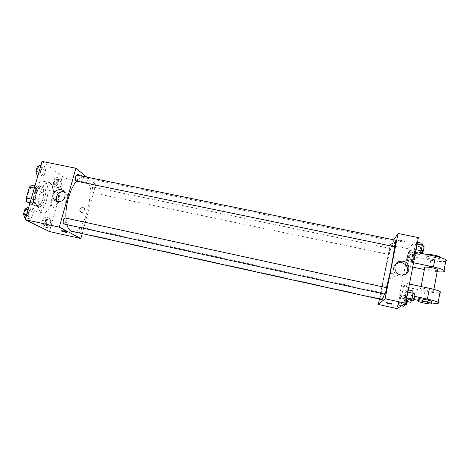 <?xml version="1.0" encoding="UTF-8"?>
<svg xmlns="http://www.w3.org/2000/svg" width="470" height="470" viewBox="0 0 470 470"><rect width="100%" height="100%" fill="white"/><g stroke="black" fill="none" stroke-linecap="round" stroke-linejoin="round"><path stroke-width="0.35" stroke-dasharray="2.35 1.76" d="M52.74 207.153L53.198 207.335C57.387 208.574 60.783 192.577 56.453 192.007C52.605 190.738 48.998 205.419 52.74 207.153M29.428 202.147L29.921 202.335C34.439 203.645 37.812 187.747 33.158 187.113C29.005 185.779 25.38 200.361 29.428 202.147M31.607 184.927L36.349 187.894L36.766 191.525L33.658 202.247L31.561 204.415L29.845 203.457M36.766 191.525L43.804 193.011L40.708 203.757L33.658 202.247M31.561 204.415L38.646 205.936L33.916 203.263L30.139 202.453M38.646 205.936L40.708 203.757M43.804 193.011L43.416 189.381L36.349 187.894M33.916 203.263L33.482 199.58L36.678 188.558L38.787 186.431L43.416 189.381M43.034 198.845C41.295 204.192 39.086 206.818 36.401 206.718C30.145 205.983 34.845 183.87 40.861 185.738C43.933 187.36 44.656 191.731 43.034 198.845M44.797 199.221C46.418 192.101 45.708 187.73 42.652 186.114C37.095 184.299 32.119 204.497 37.553 206.859L38.193 207.106C40.861 207.2 43.058 204.567 44.797 199.221M36.678 188.558L34.322 188.065M33.482 199.58L31.12 199.074M38.787 186.431L35.027 185.638M36.208 211.529L37.083 211.858C45.901 214.367 52.646 182.618 43.569 181.326C35.479 178.641 28.229 208.245 36.208 211.529M43.569 181.326L48.95 182.442C41.002 179.787 33.758 209.444 41.595 212.699L42.453 213.022C47.511 214.49 53.897 201.383 53.245 191.331M61.153 178.418L62.081 181.861L60.771 186.472L58.515 187.695L57.563 184.252L58.891 179.581L61.153 178.418L62.081 181.861L60.771 186.472L58.515 187.695L57.563 184.252L58.891 179.581L61.153 178.418L56.823 177.525L57.775 180.974L56.459 185.574L54.179 186.79L53.198 183.341L54.532 178.682L56.823 177.525M44.527 166.339L45.614 170.087L44.198 174.993L41.671 176.203L40.549 172.461L41.989 167.496L44.527 166.339L45.614 170.087L44.198 174.993L41.671 176.203L40.549 172.461L41.989 167.496L44.527 166.339L40.849 165.593M42.065 161.398L64.602 178.024L49.415 231.551M49.849 218.139L50.848 221.393L49.515 226.094L47.159 227.603L46.13 224.36L47.488 219.602L49.849 218.139L50.848 221.393L49.515 226.094L47.159 227.603L46.13 224.36L47.488 219.602L49.849 218.139L45.49 217.193L46.512 220.448L45.173 225.142L42.794 226.64L41.736 223.397L43.099 218.644L45.49 217.193M32.289 208.604L33.464 212.129L32.019 217.134L29.375 218.679L28.165 215.16L29.634 210.09L32.289 208.604L33.464 212.129L32.019 217.134L29.375 218.679L28.165 215.16L29.634 210.09L32.289 208.604L28.588 207.799M86.762 177.114L95.757 184.44L64.602 178.024M95.757 184.44L82.156 233.79M81.539 212.464C83.731 212.469 84.764 211.371 84.647 209.168C83.919 205.989 78.748 207.875 79.841 210.918L81.539 212.464C83.731 212.469 84.764 211.371 84.647 209.168C83.919 205.989 78.748 207.875 79.841 210.918L81.539 212.464M72.239 231.604C85.887 235.417 97.737 179.634 83.719 177.572C81.486 177.149 79.089 178.365 76.522 181.232M65.959 218.139L66.951 224.648M75.987 181.12C77.515 181.579 78.737 175.328 77.15 175.145M90.604 192.3L90.786 192.383C92.126 192.8 93.301 186.948 91.914 186.796C90.293 188.076 89.858 189.909 90.604 192.3M79.477 232.591L79.594 232.632C80.952 233.067 82.291 227.192 80.875 227.016C79.6 226.581 78.22 232.068 79.477 232.591M65.218 217.974L65.377 218.039C66.781 218.679 65.318 224.449 63.867 223.973M77.415 174.893C78.437 175.774 83.431 176.849 82.467 175.974C81.715 175.116 76.322 173.9 77.327 174.817L77.415 174.893C78.437 175.78 83.431 176.849 82.467 175.974C81.715 175.116 76.322 173.9 77.327 174.817L77.409 174.893M66.928 231.258L67.01 231.305C68.103 231.945 62.657 230.682 61.805 230.1C60.742 229.489 65.835 230.641 66.928 231.258M64.237 191.836C66.341 192.418 67.692 193.769 68.285 195.89C68.491 201.213 65.953 203.863 60.671 203.839L57.434 201.789M381.675 299.772C378.321 299.866 391.111 239.647 394.142 241.104C394.653 241.239 394.747 243.119 394.436 246.744M386.381 287.646L384.46 294.079M386.552 287.681L386.505 287.705C386.087 287.981 384.795 294.326 385.177 294.238M388.99 254.458L388.937 254.499C388.596 254.576 389.947 248.266 390.235 248.466C390.558 248.366 389.377 254.047 388.99 254.458M380.165 298.779L380.136 298.791C379.789 298.861 381.123 292.475 381.411 292.687C381.752 292.587 380.524 298.591 380.165 298.779M394.559 246.768C394.166 246.844 395.628 240.076 395.957 240.299M390.188 245.052L379.39 299.267L390.188 245.052L393.731 239.841L390.188 245.052L408.642 248.853L405.992 262.46M27.665 207.599L28.864 211.13L27.413 216.13L24.74 217.663M25.357 215.53L25.521 215.589C27.284 216.118 28.694 209.908 26.872 209.655C25.221 209.132 23.735 214.884 25.357 215.53L25.503 215.583C27.272 216.112 28.682 209.908 26.855 209.655C25.204 209.126 23.723 214.884 25.345 215.524M33.464 212.129L28.864 211.13M32.019 217.134L27.413 216.13M29.375 218.679L25.662 217.863M28.165 215.16L26.549 214.808M29.634 210.09L28.024 209.738M39.932 165.405L41.049 169.153L39.627 174.047L37.065 175.257M37.676 173.166L37.929 173.277C39.662 173.777 40.849 167.59 39.063 167.367C37.5 166.879 36.19 172.337 37.676 173.166M45.614 170.087L41.049 169.153M44.198 174.993L39.627 174.047M41.671 176.203L37.988 175.445M40.549 172.461L38.951 172.132M41.989 167.496L40.391 167.167M37.659 173.166L37.911 173.277C39.645 173.777 40.837 167.584 39.051 167.361C37.483 166.874 36.178 172.337 37.659 173.166M43.363 224.642L43.499 224.689C45.044 225.165 46.383 219.349 44.779 219.132C43.328 218.656 41.93 224.078 43.363 224.642L43.481 224.684C45.026 225.159 46.371 219.343 44.762 219.126C43.31 218.656 41.918 224.078 43.352 224.637M50.848 221.393L46.512 220.448M49.515 226.094L45.173 225.142M47.159 227.603L42.794 226.64M46.13 224.36L41.736 223.397M47.488 219.602L43.099 218.644M54.737 184.828L54.943 184.916C56.465 185.368 57.622 179.575 56.048 179.381C54.262 180.609 53.827 182.425 54.737 184.828L54.931 184.916C56.453 185.362 57.61 179.569 56.036 179.376C54.25 180.609 53.809 182.425 54.726 184.822M62.081 181.861L57.775 180.974M60.771 186.472L56.459 185.574M58.515 187.695L54.179 186.79M57.563 184.252L53.198 183.341M58.891 179.581L54.532 178.682M412.924 290.936L411.626 294.273L410.539 299.925L410.745 302.316M411.203 299.907L411.15 299.919C410.574 299.948 412.014 293.051 412.525 293.321C413.071 293.251 411.779 299.713 411.203 299.907M407.255 289.708L405.998 293.051L404.905 298.691L405.064 301.07L406.327 297.751L407.431 292.029L407.255 289.708L405.998 293.051L404.905 298.691L405.064 301.07L406.327 297.751L407.431 292.029L407.255 289.708L408.312 289.937M411.626 294.273L405.998 293.051M410.539 299.925L404.905 298.691M406.121 301.299L405.064 301.07M406.785 297.851L406.327 297.751M407.889 292.129L407.431 292.029M413.424 300.418C412.836 300.447 414.276 293.538 414.798 293.815M422.054 243.26L420.709 246.885L419.651 252.408L419.927 254.382M420.374 252.026L420.286 252.073C419.722 252.114 421.202 245.299 421.702 245.557C422.224 245.481 420.973 251.567 420.374 252.026M416.438 242.121L415.133 245.745L414.07 251.256L414.293 253.218L415.609 249.611L416.684 244.018L416.438 242.121L415.133 245.745L414.07 251.256L414.293 253.218L415.609 249.611L416.684 244.018L416.438 242.121L417.483 242.332M420.709 246.885L415.133 245.745M419.651 252.408L414.07 251.256M415.345 253.436L414.293 253.218M416.068 249.705L415.609 249.611M417.143 244.112L416.684 244.018M422.536 252.537C421.96 252.572 423.447 245.757 423.958 246.016M404.852 303.832L406.092 297.945L405.939 295.736L404.776 298.814L403.759 304.084L403.895 306.34M404.329 304.096L404.282 304.108C403.783 304.143 405.116 297.716 405.557 297.962C406.039 297.892 404.823 303.937 404.329 304.096M400.675 294.59L399.541 297.675L398.519 302.927L398.613 305.177L399.747 302.116L400.787 296.782L400.675 294.59L399.541 297.675L398.519 302.927L398.613 305.177L399.747 302.116L400.787 296.782L400.675 294.59L405.939 295.736M404.776 298.814L399.541 297.675M403.759 304.084L398.519 302.927M401.574 305.829L398.613 305.177M405.064 303.285L399.747 302.116M406.092 297.945L400.787 296.782M406.397 304.572C405.886 304.607 407.22 298.174 407.672 298.421L407.408 301.587M414.522 251.268L413.318 254.599L412.319 259.751L412.519 261.649L413.735 258.336L414.74 253.113L414.522 251.268L409.299 250.193L408.13 253.524L407.126 258.67L407.284 260.556L408.465 257.243L409.476 252.026L409.299 250.193L408.13 253.524L407.126 258.67L407.284 260.556L408.465 257.243L409.476 252.026L409.299 250.193M412.942 259.452L412.872 259.487C412.378 259.528 413.747 253.183 414.182 253.418C414.634 253.342 413.465 259.058 412.942 259.452M413.318 254.599L408.13 253.524M412.319 259.751L407.126 258.67M412.519 261.649L407.284 260.556M413.735 258.336L408.465 257.243M414.74 253.113L409.476 252.026M415.039 259.887L414.963 259.922C414.464 259.963 415.832 253.612 416.279 253.853C416.743 253.776 415.574 259.499 415.039 259.887M392.18 304.061L392.056 303.937C389.636 303.103 387.674 302.727 386.164 302.798M395.728 264.193C390.646 268.188 394.994 277.177 401.574 276.172L406.192 273.728M401.827 240.552C399.412 240.147 398.325 240.205 398.572 240.728C399.459 241.633 405.475 242.367 404.306 241.421L401.827 240.552L404.306 241.427C405.475 242.367 399.459 241.633 398.572 240.728C398.325 240.205 399.412 240.147 401.827 240.552M418.394 237.609L408.642 248.853M394.342 276.689C394.395 274.486 393.284 273.364 391.017 273.317C387.38 273.687 388.343 279.427 391.951 278.857C393.237 278.634 394.03 277.911 394.342 276.689C394.03 277.911 393.237 278.634 391.951 278.857C388.343 279.427 387.38 273.687 391.017 273.317C393.284 273.364 394.395 274.486 394.342 276.689M405.575 264.622L397.015 308.602M445.748 261.273C442.822 261.96 437.829 261.614 430.767 260.239L409.411 255.809L407.443 265.967L411.203 262.254L413.242 251.703L420.374 253.177M409.411 255.809L413.242 251.703M413.947 299.478L401.468 296.752L403.471 286.442L407.09 283.516L405.022 294.232L414.71 296.335M401.468 296.752L405.022 294.232M433.775 291.147C432.846 291.905 422.283 289.937 420.726 288.733C418.012 287.1 431.525 289.15 433.616 290.701L433.775 291.147M403.471 286.442L424.951 291.071C432.048 292.534 437.041 293.086 439.932 292.734M407.09 283.516L409.452 284.021M437.441 270.221C435.625 270.908 426.096 269.128 424.692 267.853M413.553 262.748L411.203 262.254M437.153 271.766L424.375 269.527M412.719 267.078L407.443 265.967M431.542 301.816C429.774 302.21 420.198 300.289 418.735 299.249M431.337 302.95L418.5 300.477M426.507 256.949C427.277 255.85 437.993 257.607 439.515 259.093C442.082 261.044 428.605 259.346 426.654 257.495L426.507 256.949M427.471 254.64L426.901 254.875L427.048 255.433C428.652 257.019 440.114 258.782 440.143 257.431M424.951 291.071L422.988 301.452M430.767 260.239L428.834 270.467M29.921 202.335L53.198 207.335M33.158 187.113L56.453 192.007M42.652 186.114L40.861 185.738M38.193 207.106L36.401 206.718M42.453 213.022L37.083 211.858M61.805 230.1L61.582 230.899M67.01 231.305L66.74 232.268M68.285 195.89L65.077 193.722M394.142 241.104L83.719 177.572M390.235 248.466L91.914 186.796M388.937 254.499L90.786 192.383M381.411 292.687L80.875 227.016M380.136 298.791L79.594 232.632M413.112 293.445L412.525 293.321M411.644 300.024L411.15 299.919M422.254 245.669L421.702 245.557M420.756 252.167L420.286 252.073M407.672 298.421L405.557 297.962M404.711 304.202L404.282 304.108M416.279 253.853L414.182 253.418M414.963 259.922L412.872 259.487M402.872 274.95L401.574 276.172M433.616 290.701L433.863 289.379M420.726 288.733L421.144 286.536M418.335 301.358L418.418 300.9M427.048 255.433L426.654 257.495M439.844 257.343L439.515 259.093"/><path stroke-width="0.7" d="M31.12 199.074L26.255 198.035L29.463 187.042L31.607 184.927L35.027 185.638M29.845 203.457L26.72 201.718L26.255 198.035M30.139 202.453L26.72 201.718M34.322 188.065L29.463 187.042M53.245 191.331C52.934 186.179 51.5 183.212 48.95 182.442M82.156 233.79L80.858 238.519L49.415 231.551L25.151 219.625L42.065 161.398L75.876 168.242L86.762 177.114M66.951 224.648C67.897 228.009 69.272 230.183 71.088 231.175L381.993 299.649C382.568 299.132 383.391 297.275 384.46 294.079M76.522 181.232C70.183 188.135 65.072 205.825 65.959 218.139M80.858 238.519L59.291 227.133L75.876 168.242M75.77 181.02L394.624 246.721C395.07 246.239 396.322 240.188 395.957 240.299L77.15 175.145C75.776 174.699 74.472 180.221 75.77 181.02M63.867 223.973C62.252 223.779 63.673 217.481 65.218 217.974L386.552 287.681C386.957 287.599 385.512 294.484 385.177 294.238L63.867 223.973M59.291 227.133L25.151 219.625M57.358 201.771C55.39 201.295 54.038 200.114 53.298 198.234C50.278 190.679 63.38 185.65 65.077 193.722C65.283 199.11 62.71 201.795 57.358 201.771M66.658 232.221L66.74 232.268C67.839 232.897 62.393 231.634 61.541 231.058C60.471 230.453 65.565 231.61 66.658 232.221M57.434 201.789L56.653 200.338C54.849 195.966 59.702 190.532 64.237 191.836M394.436 246.744C393.701 255.521 389.841 275.197 386.381 287.646M405.739 303.297L397.015 308.602L378.35 304.466L379.39 299.267L378.35 304.466L385.124 298.767L398.043 233.484L393.731 239.841L398.043 233.484L418.394 237.609L405.739 303.297L385.124 298.767L398.043 233.484M25.662 217.863L24.74 217.663L23.5 214.138L24.975 209.079L27.665 207.599L28.588 207.799M26.549 214.808L23.5 214.138M28.024 209.738L24.975 209.079M37.988 175.445L37.065 175.257L35.92 171.509L37.365 166.55L39.932 165.405L40.849 165.593M38.951 172.132L35.92 171.509M40.391 167.167L37.365 166.55M406.121 301.299L410.745 302.316L412.049 298.996L413.148 293.268L412.924 290.936L408.312 289.937M412.049 298.996L406.785 297.851M413.148 293.268L407.889 292.129M413.112 293.445L414.798 293.815C415.363 293.75 414.07 300.213 413.483 300.401L411.644 300.024M415.345 253.436L419.927 254.382L421.279 250.774L422.348 245.175L422.054 243.26L417.483 242.332M421.279 250.774L416.068 249.705M422.348 245.175L417.143 244.112M422.254 245.669L423.958 246.016C424.492 245.939 423.241 252.038 422.63 252.49L420.756 252.167M401.574 305.829L403.895 306.34L404.852 303.832M407.408 301.587L406.444 304.56L404.711 304.202M386.164 302.798L388.825 303.685L392.18 304.061M388.825 303.685L386.293 302.921C385.036 302.263 391.081 303.326 392.056 303.937C392.338 304.26 391.263 304.178 388.825 303.685M378.35 304.466L385.124 298.767M403.178 261.238C410.956 262.483 410.727 274.474 402.872 274.95C393.93 276.237 391.586 262.154 400.522 261.161L403.178 261.238M406.192 273.728C408.923 268.617 407.49 264.927 401.879 262.648L399.265 262.571L395.728 264.193M405.992 262.46L405.575 264.622M409.452 284.021L429.445 288.316L427.418 299.102C432.829 300.307 436.401 301.399 438.146 302.38C439.585 303.508 437.317 303.696 431.337 302.95M439.932 292.734C440.813 292.54 440.884 292.187 440.126 291.67C438.398 290.625 434.838 289.508 429.445 288.316M421.144 286.536L424.692 267.853C422.025 266.026 435.514 267.806 437.558 269.574L437.441 270.221M420.374 253.177L435.455 256.291L433.463 266.907L413.553 262.748M424.375 269.527L412.719 267.078M433.463 266.907C438.833 268.07 442.364 269.24 444.056 270.414C445.437 271.813 443.134 272.265 437.153 271.766M418.418 300.9L418.735 299.249C415.985 297.721 429.51 299.901 431.63 301.346L431.542 301.816M414.71 296.335L427.418 299.102M418.5 300.477L413.947 299.478M431.401 303.873C430.497 304.507 419.91 302.463 418.335 301.358C415.58 299.848 429.11 302.057 431.237 303.479L431.401 303.873M435.455 256.291C440.813 257.437 444.332 258.629 446.007 259.869C446.735 260.486 446.653 260.956 445.748 261.273M440.143 257.431L439.902 257.002C438.598 255.709 429.762 254.041 427.471 254.64M56.653 200.338L53.298 198.234M400.522 261.161L399.265 262.571M433.863 289.379L437.558 269.574M431.237 303.479L431.63 301.346M439.902 257.002L439.844 257.343M440.126 291.67L438.146 302.38M446.007 259.869L444.056 270.414"/></g></svg>
